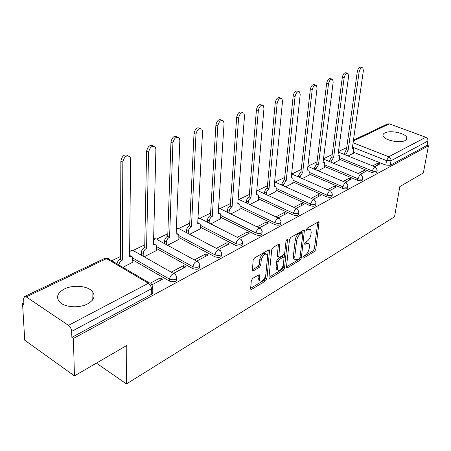<?xml version="1.0" encoding="UTF-8"?>
<svg xmlns="http://www.w3.org/2000/svg" width="451" height="451" viewBox="0 0 451 451"><rect width="100%" height="100%" fill="white"/><g stroke="black" fill="none" stroke-linecap="round" stroke-linejoin="round"><path stroke-width="0.68" d="M302.982 257.476L303.061 258.017L303.596 258.062L314.578 251.444L315.779 249.38L319.066 221.915L318.367 221.847L307.227 228.144L306.353 229.632L306.443 230.219L308.428 229.446L310.778 229.677L311.201 232.355L310.919 234.61C310.361 237.632 309.042 239.876 306.973 241.353L305.519 242.198L304.65 243.675L304.741 244.239L306.714 243.444L309.087 243.653L309.476 246.223L309.2 248.439C308.647 251.41 307.345 253.642 305.288 255.142L303.844 256.005L302.982 257.476M87.618 303.884C94.298 299.949 95.77 295.704 92.049 291.149C87.161 285.731 72.938 284.615 64.392 288.973C57.254 292.93 55.732 297.333 59.814 302.181C64.927 307.492 79.393 308.366 87.618 303.884M405.173 140.515L406.684 139.207L406.825 137.617C405.81 133.254 390.216 129.922 384.878 132.882C383.305 133.671 382.719 134.68 383.119 135.903C384.162 140.227 399.998 143.57 405.173 140.515M252.667 278.419L251.32 280.691L250.621 288.533L250.722 289.226L251.686 289.35L265.616 280.95L266.924 278.735L269.568 250.046L268.678 249.927L254.516 257.927L253.146 260.221L252.397 270.668L253.355 270.809L259.438 267.274L260.779 265.013L261.23 260.25C262.73 255.159 264.731 253.248 267.24 254.533L267.573 256.619L265.763 275.009C264.241 280.071 262.245 281.96 259.77 280.669L259.658 274.963L258.727 274.845L252.667 278.419M428.45 145.814L423.365 172.913L399.817 186.607L394.535 216.79L126.466 383.942L126.81 345.438L74.432 375.908L73.417 338.442L428.45 145.814L427.131 145.323L427.931 141.022L390.994 160.759L386.53 160.607L352.468 147.116M286.441 267.009L286.554 267.759L287.372 267.838L300.09 260.176L301.324 258.068L304.431 230.23L303.67 230.151L290.771 237.44L289.486 239.616L286.441 267.009M283.245 270.329L269.94 278.346L269.055 278.244L268.943 277.517L271.744 249.679L273.069 247.441L278.91 244.143L279.761 244.25L278.819 257.16L279.671 257.262L283.442 255.063L284.733 252.881L286.007 241.155C286.379 239.887 286.87 239.396 287.49 239.69L284.513 268.165L283.245 270.329L281.83 269.602L268.965 277.331M74.432 375.908L24.737 340.201L22.55 303.67L23.869 303.038M346.723 147.584L338.47 151.559M332.19 154.58L323.514 158.758M317.036 161.875L307.903 166.272M301.229 169.491L291.741 174.058M284.711 177.44L275.031 182.103M267.449 185.756L257.555 190.519M249.38 194.454L239.272 199.319M230.45 203.57L220.116 208.542M210.594 213.131L200.024 218.216M189.747 223.166L178.929 228.375M167.828 233.719L156.751 239.053M144.754 244.831L133.406 250.294M120.434 256.54L111.707 260.746M73.417 338.442L71.861 337.376L71.692 331.372C71.438 328.88 70.362 326.879 68.467 325.368L26.248 296.899L24.54 296.521L23.615 298.776L23.965 304.634L22.55 303.67M427.131 145.323L390.245 165.263L385.791 165.111L353.533 152.224M387.572 123.929L389.36 123.845L425.806 137.262C427.379 138.023 428.084 139.274 427.931 141.022M360.304 174.34L366.105 171.267L364.058 170.427L363.743 172.519M333.441 163.217L339.175 160.223M345.308 182.294L351.56 178.974L349.497 178.106L349.192 180.231M318.175 170.766L324.365 167.546M329.636 190.604L336.384 187.024L334.292 186.128L334.005 188.287M302.238 178.647L308.912 175.18M313.248 199.291L320.52 195.435L318.412 194.499L318.135 196.698M285.584 186.883L292.789 183.151M296.087 208.39L303.929 204.23L301.804 203.26L301.544 205.498M268.165 195.497L275.939 191.478M278.104 217.923L286.565 213.441L284.412 212.432L284.175 214.704M249.927 204.512L258.316 200.188M259.235 227.93L268.362 223.093L266.191 222.039L265.972 224.356M230.816 213.966L239.859 209.303M239.413 238.438L249.262 233.218L247.075 232.124L246.877 234.481M210.758 223.882L220.522 218.859M218.56 249.493L229.198 243.856L226.988 242.717L226.819 245.118M189.685 234.306L200.227 228.882M196.602 261.135L208.091 255.046L205.87 253.851L205.724 256.298M167.524 245.265L178.906 239.419M173.449 273.413L185.868 266.829L183.63 265.583L183.518 268.074M144.179 256.805L156.486 250.497M151.902 284.835L162.428 279.254L160.173 277.951L160.094 280.494M122.903 267.33L132.865 262.166M176.583 278.65C176.775 281.61 174.441 282.444 169.57 281.159L132.893 260.024M199.646 266.259L199.641 266.378C199.782 269.134 197.521 269.89 192.87 268.649L156.536 248.524M221.531 254.488L221.514 254.747C221.582 257.307 219.395 257.989 214.964 256.794L178.985 237.592M242.317 243.309L242.283 243.692C242.283 246.071 240.169 246.686 235.935 245.536L200.323 227.186M262.076 232.677L262.025 233.178C261.975 235.388 259.923 235.941 255.875 234.836L220.629 217.275M280.883 222.557L280.821 223.155C280.719 225.218 278.729 225.714 274.851 224.654L239.977 207.826M298.81 212.917L298.731 213.594C298.585 215.516 296.657 215.967 292.936 214.947L258.434 198.801M315.914 203.711L315.818 204.466C315.638 206.259 313.766 206.665 310.187 205.684L276.068 190.175M332.252 194.922L332.139 195.745C331.93 197.42 330.109 197.786 326.671 196.839L292.919 181.928M347.873 186.517L347.744 187.396C347.512 188.963 345.737 189.29 342.422 188.383L309.053 174.024M362.818 178.472L362.677 179.397C362.429 180.868 360.704 181.167 357.502 180.293L324.5 166.453M377.143 170.766L376.985 171.735C376.72 173.111 375.04 173.381 371.945 172.541L339.315 159.192M126.466 383.942L96.396 363.134M374.668 166.723L380.052 163.871L378.028 163.065L377.701 165.117M348.076 155.978L353.392 153.199M378.028 163.065L372.639 165.906M71.861 337.376L151.254 294.458C152.658 293.612 152.974 292.648 152.201 291.572L152.291 288.11M364.058 170.427L358.252 173.494M349.497 178.106L343.234 181.415M334.292 186.128L327.539 189.685M318.412 194.499L311.134 198.344M301.804 203.26L293.951 207.404M284.412 212.432L275.95 216.897M266.191 222.039L257.059 226.859M247.075 232.124L237.215 237.322M226.988 242.717L216.345 248.326M205.87 253.851L194.37 259.917M183.63 265.583L171.2 272.139M160.173 277.951L150.482 283.065M307.853 243.055L305.31 242.762L306.714 243.444M304.842 243.033L305.31 242.762M309.521 229.08L307.007 228.77L308.428 229.446M306.511 229.052L307.007 228.77M303.207 256.76L313.191 250.767L314.398 248.704L317.78 222.18M302.813 233.105L303.128 230.455M286.464 266.823L298.692 259.477L299.611 258.378M299.165 258.812L300.033 257.329L302.858 233.601L302.768 233.02L302.232 232.964L300.67 233.849C298.528 235.343 297.181 237.632 296.628 240.721L294.74 257.031L295.112 259.505L297.621 259.742L299.165 258.812M302.48 232.879L300.806 232.276L302.232 232.964M295.078 259.455L293.702 258.795L293.33 256.326L295.202 240.028C295.755 236.944 297.102 234.655 299.244 233.167L300.806 232.276M278.436 244.408L277.264 255.661L277.85 256.67M284.643 253.327L284.169 257.673M283.358 265.103L283.104 267.443L284.513 268.165M277.478 267.967L277.777 269.963C280.127 271.107 282.027 269.253 283.476 264.393L284.045 257.295L283.211 257.2L279.44 259.41L278.149 261.603L277.478 267.967L276.057 267.234L276.356 269.23L277.568 269.856M283.6 257.07L281.785 256.484L283.211 257.2M276.057 267.234L276.717 260.875L278.013 258.682L281.785 256.484M281.83 269.602L283.104 267.443M259.675 280.618L258.338 279.902L258.045 277.985L258.316 275.087M265.881 253.84L265.791 253.795C263.277 252.509 261.27 254.409 259.776 259.5L261.23 260.25M252.289 269.816L257.989 266.518L259.331 264.263L259.776 259.5M250.638 288.341L264.196 280.195L265.504 277.979L268.238 250.175M343.955 154.315L346.3 149.709L348.138 150.324L345.652 155.003M353.37 153.363L353.815 150.234L353.454 148.306L352.299 148.3L363.382 70.581L362.784 67.847C361.15 67.458 359.921 68.913 359.092 72.211L348.138 150.324M346.436 149.647L357.299 71.608C358.122 68.31 359.351 66.861 360.992 67.25L362.209 67.661M329.365 161.531L329.484 160.612L331.773 156.745L333.633 157.376L331.197 161.323L331.079 162.242M339.152 160.393L339.586 157.213L339.214 155.291L337.974 155.268L348.612 76.196L347.997 73.457C346.272 73 344.987 74.483 344.136 77.899L333.633 157.376M331.913 156.677L342.32 77.273C343.172 73.857 344.457 72.38 346.182 72.836L347.349 73.237M314.155 169.063L314.279 168.037L316.63 164.079L318.507 164.733L316.01 168.77L315.88 169.796M324.342 167.716L324.754 164.48L324.376 162.58L323.034 162.535L333.188 82.059L332.556 79.314C330.735 78.784 329.388 80.295 328.508 83.841L318.507 164.733M316.777 164.006L326.676 83.187C327.55 79.647 328.897 78.141 330.724 78.671L331.823 79.06M298.28 176.922L298.41 175.783L300.828 171.73L302.728 172.412L300.157 176.544L300.028 177.683M308.896 175.354L309.285 172.068L308.907 170.179L307.452 170.112L317.064 88.187L316.416 85.442C314.494 84.833 313.079 86.366 312.171 90.048L302.728 172.412M300.98 171.656L310.322 89.377C311.224 85.696 312.639 84.168 314.567 84.782L315.593 85.149M281.706 185.141L281.836 183.873L284.322 179.724L286.25 180.428L283.6 184.662L283.465 185.936M292.767 183.331L293.133 179.983L292.755 178.122L291.183 178.027L300.191 94.603L299.532 91.869C297.497 91.158 296.008 92.714 295.067 96.548L286.25 180.428M284.485 179.645L293.201 95.849C294.137 92.021 295.625 90.465 297.666 91.181L298.596 91.525M264.376 193.744L264.861 190.852L266.056 188.868L267.24 187.999L269.016 188.811L266.964 190.942L266.152 194.567M275.916 191.664L276.26 188.259L275.882 186.432L274.18 186.297L282.518 101.317L281.852 98.606C279.693 97.777 278.126 99.367 277.145 103.364L269.016 188.811M267.24 187.999L275.262 102.636C276.232 98.645 277.805 97.061 279.97 97.89L280.793 98.2M246.246 202.758L246.59 200.058L247.954 197.639L249.189 196.737L250.981 197.577L248.851 199.776L248.033 203.61M258.293 200.379L258.603 196.912L258.237 195.125L256.388 194.95L263.982 108.364L263.322 105.681C261.028 104.722 259.37 106.329 258.344 110.506L250.981 197.577M249.189 196.737L256.444 109.756C257.459 105.585 259.122 103.978 261.417 104.936L262.11 105.207M256.444 194.291L257.262 194.674M227.248 212.212L227.372 210.454C227.665 208.401 228.572 206.913 230.095 205.983L231.904 206.862C230.382 207.793 229.474 209.287 229.181 211.339L229.057 213.103M239.847 209.501L240.124 205.977L239.763 204.235L237.756 204.015L244.527 115.76L243.873 113.122C241.432 112.006 239.673 113.641 238.602 118.015L232.09 206.772M230.281 205.893L236.679 117.232C237.75 112.857 239.509 111.234 241.95 112.35L242.486 112.564M237.818 203.204L238.68 203.717M207.336 222.146L207.449 220.178C207.725 218.087 208.661 216.559 210.256 215.589L212.077 216.503C210.487 217.472 209.552 219.006 209.27 221.103L209.151 223.07M220.505 219.062L220.748 215.477L220.404 213.802L218.216 213.52L224.068 123.54L223.431 120.964C220.838 119.667 218.972 121.313 217.833 125.908L212.274 216.407M210.454 215.493L215.899 125.09C217.032 120.502 218.898 118.855 221.497 120.158L221.853 120.304M218.278 212.562L219.192 213.199M186.426 232.586L186.528 230.393C186.787 228.262 187.757 226.69 189.426 225.675L191.263 226.627C189.589 227.642 188.625 229.221 188.36 231.352L188.253 233.55M200.216 229.097L200.413 225.444L200.092 223.843L197.713 223.493L202.538 131.72L201.93 129.234C199.167 127.718 197.183 129.381 195.971 134.218L191.466 226.532M189.634 225.579L194.026 133.366C195.227 128.535 197.217 126.878 199.979 128.388L200.12 128.45M197.769 222.405L198.744 223.155M164.452 243.585L164.53 241.127C164.773 238.951 165.771 237.339 167.53 236.279L169.379 237.277C167.62 238.337 166.622 239.955 166.374 242.131L166.295 244.589M178.9 239.639L178.754 234.407L176.161 233.973L179.848 140.346L179.278 137.967C176.341 136.208 174.221 137.876 172.919 142.978L169.593 237.17M167.744 236.177L170.957 142.088C172.22 137.048 174.323 135.362 177.277 137.031M176.206 232.761L177.254 233.612M141.326 255.187L141.377 252.43C141.597 250.209 142.634 248.546 144.478 247.441L146.338 248.478C144.495 249.589 143.457 251.258 143.232 253.479L143.176 256.236M156.48 250.728L156.317 245.536L155.257 244.656L153.481 245.006L155.899 149.45L155.381 147.218C152.252 145.166 149.986 146.834 148.582 152.235L146.564 248.371M144.709 247.334L146.603 151.299C147.883 146.101 150.104 144.359 153.261 146.085M153.515 243.67L154.648 244.617M116.995 263.858C117.373 261.76 118.438 260.21 120.186 259.207L122.052 260.295C120.304 261.298 119.239 262.854 118.861 264.951M132.865 262.403L132.571 257.059L131.32 256.219L129.584 256.63L130.581 159.073L130.13 157.021C126.804 154.631 124.375 156.294 122.841 162.016L122.294 260.176M120.423 259.088L120.857 161.041C122.153 155.668 124.499 153.876 127.887 155.663M129.6 255.176L130.829 256.213M302.976 257.758L303.596 258.062M306.353 229.982L306.968 230.275M304.65 243.991L305.265 244.29M68.467 325.368L148.402 283.29L106.537 258.632L26.248 296.899M385.791 165.111L386.53 160.607L388.751 156.768L425.806 137.262M353.088 142.77L388.751 156.768C390.374 157.596 391.124 158.927 390.994 160.759L390.245 165.263M389.36 123.845L353.342 141.011M169.57 281.159L169.644 279.186L132.887 258.073M192.87 268.649L192.972 266.716L156.576 246.618M214.964 256.794L215.088 254.894L179.058 235.721M235.935 245.536L236.082 243.675L200.419 225.353M255.875 234.836L256.038 233.009L220.748 215.477M274.851 224.654L275.031 222.856L240.112 206.056M292.936 214.947L293.133 213.176L258.592 197.064M310.187 205.684L310.401 203.948L276.238 188.467M326.671 196.839L326.89 195.136L293.105 180.248M342.422 188.383L342.659 186.708L309.245 172.378M357.502 180.293L357.744 178.641L324.709 164.835M371.945 172.541L372.199 170.918L339.535 157.596M377.245 170.117C376.98 171.493 375.294 171.758 372.199 170.918L374.471 167L375.508 167.062L377.245 170.117M362.931 177.756C362.677 179.222 360.952 179.515 357.744 178.641L360.084 174.633L361.206 174.712L362.931 177.756M347.986 185.722C347.755 187.283 345.979 187.616 342.659 186.708L345.06 182.604L346.278 182.706L347.986 185.722M332.37 194.043C332.161 195.711 330.335 196.078 326.89 195.136L329.365 190.931L330.684 191.061L332.37 194.043M316.038 202.736C315.858 204.529 313.981 204.929 310.401 203.948L312.943 199.641L314.386 199.799L316.038 202.736M298.934 211.835C298.793 213.751 296.854 214.202 293.133 213.176L295.755 208.757L297.327 208.96L298.934 211.835M281.007 221.362C280.905 223.42 278.915 223.916 275.031 222.856L275.961 220.167L277.737 218.318L279.451 218.566L281.007 221.362M262.2 231.352C262.144 233.562 260.092 234.108 256.038 233.009C256.371 230.901 257.301 229.35 258.829 228.347L260.701 228.651L262.2 231.352M242.435 241.837C242.435 244.211 240.315 244.82 236.082 243.675C236.397 241.527 237.361 239.932 238.962 238.883L241.014 239.25L242.435 241.837M221.644 252.853C221.712 255.407 219.524 256.089 215.088 254.894C215.392 252.707 216.384 251.06 218.064 249.967L220.314 250.412L221.644 252.853M199.748 264.449C199.889 267.201 197.628 267.956 192.972 266.716C193.259 264.483 194.285 262.792 196.055 261.642L198.034 261.58L199.748 264.449M176.651 276.672C176.877 279.631 174.537 280.466 169.644 279.186C169.909 276.903 170.974 275.161 172.84 273.96L174.047 273.61L175.027 273.915L176.651 276.672M329.969 190.745L291.622 173.951M313.58 199.443L274.614 181.849M296.431 208.548L256.873 190.226M278.453 218.087L238.134 199.071M259.584 228.099L220.381 208.841L218.549 208.43M197.983 218.323L200.374 218.611L239.769 238.618M176.364 228.792L177.051 228.364L179.374 228.877L218.921 249.685M153.611 239.893L155.212 238.895L156.627 238.979L157.303 239.684L196.974 261.338M129.634 251.686L131.545 250.237L133.355 250.266L134.077 251.072L173.821 273.627M151.254 294.458L151.389 288.787L71.692 331.372M152.342 285.917C153.12 286.983 152.804 287.941 151.389 288.787C151.26 286.441 150.262 284.609 148.402 283.29C149.833 282.619 150.82 282.873 151.361 284.062L152.342 285.917M107.992 258.322L104.795 258.361L106.537 258.632C107.986 258.028 109.001 258.316 109.587 259.494L149.444 282.935M24.54 296.521L104.638 258.44M317.848 222.14L319.201 222.771M314.398 248.704L315.779 249.38M313.191 250.767L314.578 251.444M303.196 230.422L304.56 231.07M300.022 257.414L301.324 258.068M298.692 259.477L300.09 260.176M286.436 267.358L287.372 267.838M299.244 233.167L300.67 233.849M295.202 240.028L296.628 240.721M293.33 256.326L294.74 257.031M268.937 277.816L269.94 278.346M278.504 244.369L279.891 245.056M277.264 255.661L278.695 256.382M286.661 239.814L287.58 240.265M278.013 258.682L279.44 259.41M276.717 260.875L278.149 261.603M258.462 275.003L259.77 275.696M258.045 277.985L259.483 278.746M259.331 264.263L260.779 265.013M257.989 266.518L259.438 267.274M252.278 270.234L253.355 270.809M268.306 250.136L269.698 250.841M265.504 277.979L266.924 278.735M264.196 280.195L265.616 280.95M250.615 288.764L251.686 289.35M346.3 149.709L347.997 150.392M344.068 153.492L345.77 154.18M357.299 71.608L359.092 72.211M331.773 156.745L333.492 157.45M329.484 160.612L331.197 161.323M342.32 77.273L344.136 77.899M316.63 164.079L318.361 164.807M314.279 168.037L316.01 168.77M326.676 83.187L328.508 83.841M300.828 171.73L302.576 172.485M298.41 175.783L300.157 176.544M310.322 89.377L312.171 90.048M284.322 179.724L286.086 180.507M281.836 183.873L283.6 184.662M293.201 95.849L295.067 96.548M267.065 188.078L268.847 188.89M264.506 192.329L266.287 193.146M275.262 102.636L277.145 103.364M249.008 196.822L250.807 197.668M246.37 201.18L248.163 202.031M256.444 109.756L258.344 110.506M230.095 205.983L231.904 206.862M227.372 210.454L229.181 211.339M236.679 117.232L238.602 118.015M210.256 215.589L212.077 216.503M207.449 220.178L209.27 221.103M215.899 125.09L217.833 125.908M189.426 225.675L191.263 226.627M186.528 230.393L188.36 231.352M194.026 133.366L195.971 134.218M167.53 236.279L169.379 237.277M164.53 241.127L166.374 242.131M170.957 142.088L172.919 142.978M144.478 247.441L146.338 248.478M141.377 252.43L143.232 253.479M146.603 151.299L148.582 152.235M120.186 259.207L122.052 260.295M120.857 161.041L122.841 162.016M92.179 300.451L92.049 291.149M406.503 139.477L406.825 137.617M338.402 152.072L374.984 166.847M323.468 159.09L360.62 174.475M307.892 166.402L345.629 182.429M238.568 199.032L238.145 198.902M219.389 208.266L218.572 208.058M199.28 217.946L198.017 217.698M178.173 228.116L176.397 227.868M155.978 238.799L153.644 238.635M132.628 250.051L129.651 250.057M387.73 123.85L353.466 140.143M318.694 221.74L319.066 221.915M304.019 230.038L304.431 230.23M293.702 258.795L295.112 259.505M279.287 244.014L279.761 244.25M277.388 256.433L278.819 257.16M287.169 239.532L287.49 239.69M276.356 269.23L277.777 269.963M259.15 274.698L259.658 274.963M258.338 279.902L259.77 280.669M269.067 249.792L269.568 250.046M352.361 147.872L352.941 148.103M338.03 154.811L338.645 155.059M323.096 162.044L323.745 162.315M307.514 169.587L308.202 169.88M291.245 177.463L291.972 177.779M274.236 185.688L275.009 186.037"/></g></svg>
